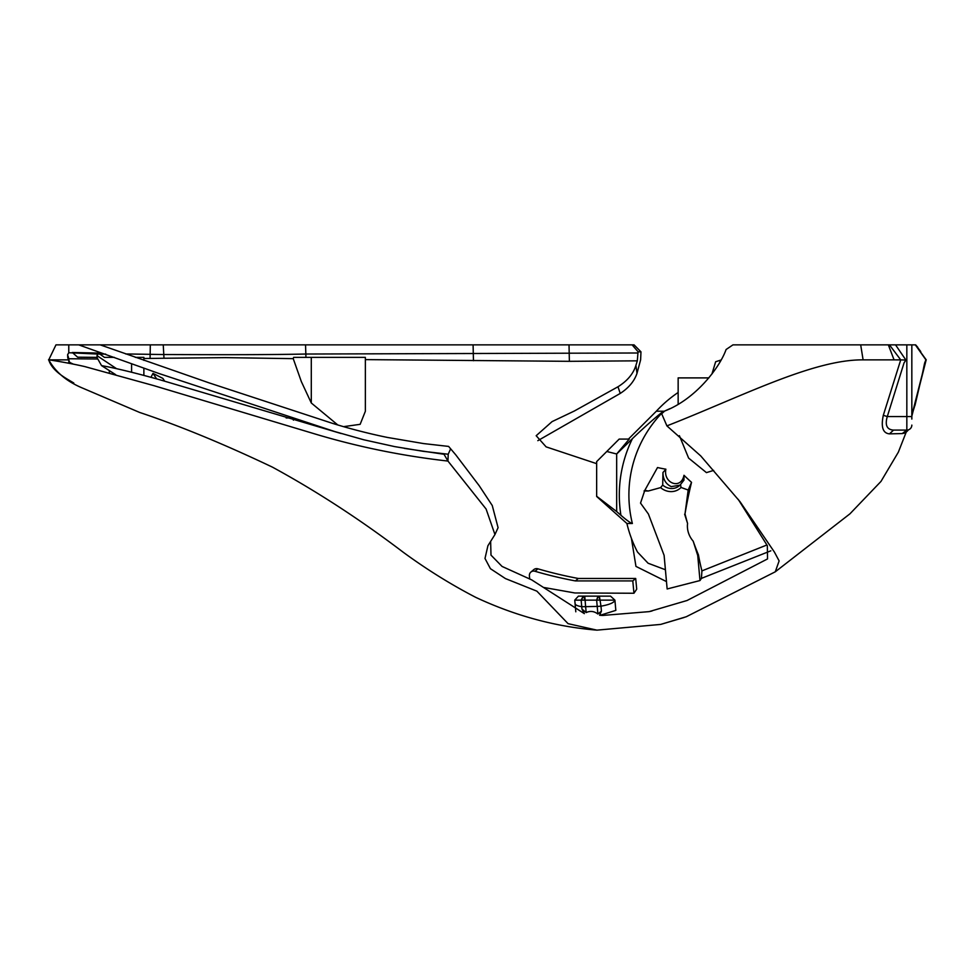 <?xml version="1.0" encoding="UTF-8"?>
<svg xmlns="http://www.w3.org/2000/svg" width="975" height="975" viewBox="0 0 975 975"><rect width="100%" height="100%" fill="white"/><g stroke="black" fill="none" stroke-linecap="round" stroke-linejoin="round"><path stroke-width="1.46" d="M337.716 424.905L311.293 402.992L301.348 381.603L293.231 358.654L293.621 357.374L365.357 357.374L365.357 411.304L360.141 424.332L343.578 426.648M678.149 392.474A123.642 123.642 0 0 0 656.321 411.218L628.436 439.091M662.622 411.889L663.707 411.218L656.321 411.218M665.413 569.753L648.082 563.221L637.516 552.069A123.642 123.642 0 0 1 626.901 523.502L632.373 523.502A118.316 118.316 0 0 1 663.707 411.218C660.112 413.327 644.158 427.233 632.397 438.689A127.896 127.896 0 0 0 620.929 515.275L616.675 511.57L616.675 453.997L606.779 451.486L596.651 461.614L596.651 496.251L616.675 511.57M685.011 513.874A120.851 31.895 103.9 0 1 691.531 482.345A120.339 48.336 -149.7 0 1 683.987 475.276C681.037 490.279 663.012 483.186 665.876 469.182A110.736 28.555 174.9 0 1 657.516 467.537L644.816 490.34A135.574 34.954 -5.1 0 0 648.338 490.998L660.587 487.622A16.051 14.552 -130.1 0 0 681.037 487.451L688.192 490.047L685.011 513.874A122.082 46.861 76.6 0 0 687.57 523.465A21.694 19.671 -130.1 0 0 693.176 541.149A122.082 46.861 76.6 0 0 698.441 554.921A122.911 41.072 90.3 0 0 701.927 570.887L766.898 544.988M713.663 470.413L706.436 472.619L688.63 458.104L679.392 435.679M678.149 404.211L678.149 377.898L708.898 377.898M681.037 487.451L680.526 484.514A13.54 12.273 49.9 0 1 679.185 485.855A13.54 12.273 49.9 0 1 669.277 488.292A13.54 12.273 49.9 0 1 662.707 485.075L662.951 472.534C663 479.31 665.767 484.014 671.251 486.622L679.892 485.197M911.832 419.092L911.832 344.857L893.831 344.857M529.693 579.053L529.401 575.872A5.009 4.534 49.9 0 1 535.019 571.277L537.92 568.827A5.009 4.534 -130.1 0 0 533.764 569.656M286.15 417.946L293.012 417.946M455.63 454.691L448.61 446.416L423.589 443.576L387.66 437.482C366.966 433.314 343.98 427.099 329.806 422.48L209.406 382.98L100.181 344.857L69.249 344.857M911.832 415.277L925.933 359.872L915.33 344.857L911.832 344.857M926.25 359.872L915.33 344.857M920.729 351.524L917.828 347.746M693.176 541.149L697.734 555.506L699.989 580.552L667.144 588.973L664.109 555.348L648.399 514.008L640.526 503.1L644.816 490.34M644.061 490.973L648.338 490.998M697.734 555.506L698.441 554.921M687.57 523.465L684.633 514.191M691.531 482.345L688.192 490.047M581.953 609.034L586.17 612.568L585.634 606.669L581.746 606.682L581.953 609.034L584.354 613.641L531.716 579.893L502.064 566.438L490.998 555.128L490.632 541.369M599.93 615.286L602.721 615.444L599.613 615.262L601.429 611.142L597.894 614.018C594.128 611.167 590.216 610.691 586.17 612.568M68.762 352.743L68.762 344.857L55.977 344.857L78.658 344.857L159.035 373.535L334.754 431.559L363.76 439.774L394.741 446.623L423.247 451.327L448.207 454.228L447.952 461.065C401.383 455.812 355.985 446.465 311.768 432.997L153.892 385.649L84.764 366.576C65.91 362.261 46.093 359.385 48.75 359.872L68.287 359.872M443.747 453.789L447.952 461.065L486.098 509.023L494.947 534.544L487.914 545.732L484.989 558.468L490.425 568.693L505.464 578.589L536.884 591.167L568.072 623.659L596.944 630.142C555.592 626.742 515.19 615.81 475.763 597.37C451.035 584.573 426.892 569.558 403.321 552.313C360.275 519.614 316.643 491.217 272.403 467.122C223.775 444.003 179.522 425.77 139.62 412.437L82.046 387.867C66.617 381.371 55.514 372.048 48.75 359.872L55.977 344.857L48.75 359.872C52.382 371.865 67.543 379.068 73.795 383.029M448.207 454.228L450.633 448.805L454.058 452.839M448.61 446.416L449.609 447.598M73.21 364.077L69.359 362.273L67.628 354.656L68.786 352.767L68.786 344.857M537.92 568.827A420.481 381.188 -130.1 0 0 578.309 578.467L575.396 580.917L632.787 580.917L635.7 578.467L636.712 589.168L633.957 593.251L632.787 580.917M535.019 571.277A420.481 381.188 -130.1 0 0 575.396 580.917M578.309 578.467L635.7 578.467M632.117 344.857L638.125 351.804L640.977 351.841L634.055 344.857L100.206 344.87M638.125 351.804L637.943 352.987L305.541 354.035C258.997 354.997 200.558 354.656 163.239 354.534L125.678 353.949M118.377 344.857L100.132 344.857M99.377 344.857L95.038 344.857M92.101 344.857L89.773 344.857M88.542 344.857L85.191 344.857M80.462 344.857L70.358 344.857M666.9 425.88L661.684 413.741L664.694 411.023C695.602 399.165 719.66 367.648 726.107 349.501L732.968 344.857L860.681 344.857L863.107 359.872C812.918 359.385 741.037 396.862 666.9 425.88L700.733 455.922L740.025 501.698L774.418 552.082L779.122 560.905L775.283 571.801L686.266 616.748L660.684 624.414L596.944 630.142M860.681 344.857L888.335 344.857L894.063 359.872L863.107 359.872M494.947 534.544L498.079 527.67L492.253 505.513L479.261 485.794L455.764 454.85M444.015 454.265L404.381 448.378M341.189 433.534L161.35 380.213C140.4 374.278 122.326 369.757 107.14 366.661L101.534 365.601L97.256 358.02L96.976 355.643L98.463 353.072L104.447 357.374L114.404 357.374M69.359 362.273L68.299 356.716L69.286 362.103M163.239 344.857L163.995 358.252L143.873 358.508M637.943 352.987L637.321 360.835L569.376 361.323L365.357 359.617M637.004 373.303L635.907 365.43C633.287 373.827 627.303 380.933 617.979 386.77L620.246 393.425C628.802 387.831 634.384 381.115 637.004 373.303L640.612 359.872L640.977 351.841M105.678 354.096L98.975 354.083M97.89 354.071L68.774 352.731L67.628 354.656L67.75 357.74M92.016 344.857L90.48 344.857M97.805 359.007L68.737 358.751M637.321 360.835L635.907 365.43M97.183 357.374L77.634 357.191L72.296 352.487L98.463 353.072M888.335 344.857L889.456 344.857L900.729 359.885L894.063 359.872M69.14 361.871L67.775 357.801M911.893 415.082L915.281 404.101M925.823 360.019L924.58 363.163M924.434 363.931L922.496 373.352M922.423 373.693L915.306 404.028M908.066 429.951L906.835 430.097A5.009 5.009 180 0 0 911.832 425.1A5.009 5.009 180 0 1 910.37 428.634M602.721 615.444L649.118 611.63L687.058 600.503L767.532 558.931L767.325 545.647L738.233 499.371M664.694 411.023L669.971 408.622M907.14 430.097L893.575 430.097C886.909 429.67 884.812 425.161 887.287 416.581L904.057 362.858L905.909 360.055L895.537 344.857L889.456 344.857M906.835 430.097L893.575 430.097L889.468 433.863L902.228 433.57L906.835 430.097L906.835 416.581L911.832 416.581M902.228 433.57L905.507 432.924L908.542 429.804L905.507 432.924M911.869 415.557L912.088 414.509M905.909 360.055L900.729 359.885L883.313 415.289L887.287 416.581L906.835 416.581L906.835 344.857M883.313 415.289C880.839 427.05 882.887 433.241 889.468 433.863M544.318 587.559L574.823 592.971L633.957 593.251M680.526 484.514L683.963 480.127L683.987 475.276M665.876 469.182L662.951 472.534M662.707 485.075L660.587 487.622M596.651 463.661L546.122 446.867L536.177 435.715L552.057 421.627L574.312 411.023L617.979 386.77M537.834 440.663L620.246 393.425M631.422 538.395L635.956 566.402L666.473 581.587M616.553 454.106L629.241 439.091L619.174 439.091L606.779 451.486M616.675 453.997L632.397 438.689M630.557 522.734L629.387 521.991M627.961 520.979L625.974 519.468M620.929 515.275C626.523 520.175 630.338 522.917 632.373 523.502M699.989 580.552L701.415 578.382L701.927 570.887M135.354 357.374L143.873 357.374L143.873 360.372M116.488 368.648L96.976 355.643M101.534 365.601L115.708 374.705M711.933 374.034L715.65 361.749L721 360.019L719.794 362.152M574.872 600.149L614.884 600.125M601.429 611.142L600.978 606.182C609.619 604.634 614.262 602.611 614.896 600.137L610.545 596.139L578.614 596.139M600.112 615.298L615.834 610.374L614.908 600.137L610.545 596.139M598.199 596.139L596.798 600.003M584.561 600.015L584.196 596.139M583.525 596.139L581.49 600.015M599.796 600.039L598.882 596.139M701.415 578.382L770.847 550.814M904.032 344.857L901.363 344.857M914.355 405.807L915.147 405.088M922.935 372.535L922.411 373.34M293.231 358.654L225.578 357.642L163.995 358.252M150.906 377.337L153.002 373.388L162.849 378.398L164.653 381.14M156.67 378.922L153.002 373.388M584.756 596.139L585.634 606.669L597.212 606.413L597.894 614.018M599.393 596.139L600.978 606.182L597.212 606.413L596.627 600.003L598.028 596.139M473.094 344.857L473.448 360.713M569.022 344.857L569.376 361.323M305.541 344.857L305.943 357.374M150.077 358.483L150.321 344.857M575.128 602.977C574.714 604.695 576.92 605.926 581.746 606.682L581.137 600.027L583.245 596.139M131.588 363.882L131.588 372.243M311.293 357.374L311.293 402.992M109.334 370.829L109.334 372.938M533.8 569.619L530.9 572.069M915.659 344.857L917.743 347.271M578.394 596.139L574.75 600.137L575.811 611.8M626.901 523.502L596.651 496.482M143.873 368.331L143.873 375.436M70.87 363.626L68.737 362.005M70.968 363.638L69.237 362.322M69.981 362.383L69.31 361.883M649.118 611.63L652.007 610.996M926.14 360.019L911.832 416.203M906.592 431.121L898.353 452.156L880.973 481.431L849.968 513.801L775.283 571.801M684.036 617.504L660.684 624.414M293.39 418.068L293.39 420.152"/></g></svg>
